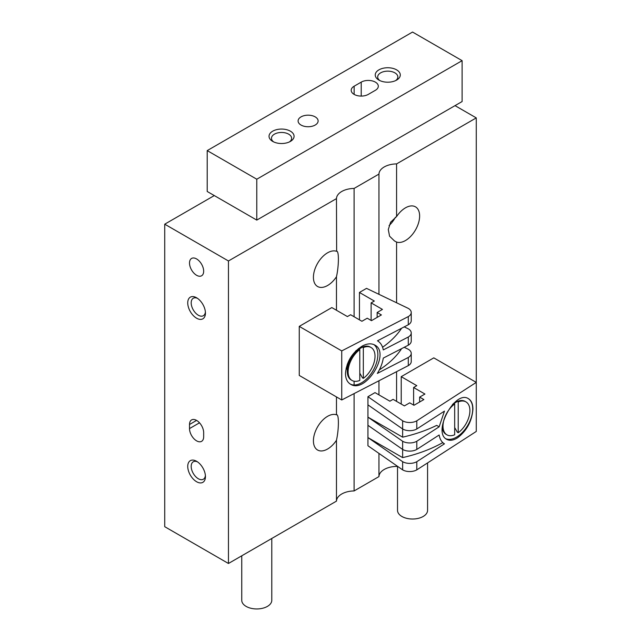 <?xml version="1.0" encoding="UTF-8"?>
<svg xmlns="http://www.w3.org/2000/svg" width="641" height="641" viewBox="0 0 641 641"><rect width="100%" height="100%" fill="white"/><g stroke="black" fill="none" stroke-linecap="round" stroke-linejoin="round"><path stroke-width="0.96" d="M396.579 465.662L396.579 466.416A18.028 10.408 0 0 0 378.951 476.6L378.951 453.403M396.579 302.776L396.579 242.05L394.503 240.968L389.552 236.168L388.302 229.55L390.593 222.219L396.579 216.586L396.579 163.904A18.028 10.408 0 0 0 378.951 174.088L378.951 294.323M378.951 380.77L378.951 394.88M396.579 371.676L396.579 401.378M354.096 316.758L354.096 188.438A18.028 10.408 0 0 0 336.469 198.614L336.637 251.264M336.469 276.752A20.023 11.562 120 0 1 317.567 286.495A20.023 11.562 120 0 1 314.499 270.446A20.023 11.562 120 0 1 327.583 252.802A20.023 11.562 120 0 1 336.469 251.288C339.033 249.974 339.033 265.23 336.469 276.752L336.469 310.26M354.096 381.227L354.096 385.017M354.096 393.59L354.096 490.942A18.028 10.408 0 0 0 336.469 501.126L336.469 440.271A20.023 11.562 -60 0 1 317.567 450.014A20.023 11.562 -60 0 1 314.499 433.965A20.023 11.562 -60 0 1 327.583 416.321A20.023 11.562 -60 0 1 336.469 414.807L336.637 414.783M336.469 396.923L336.469 414.807C339.033 413.493 339.033 428.749 336.469 440.271M396.579 242.05A20.023 11.562 120 0 0 416.001 229.029A20.023 11.562 120 0 0 415.48 206.843A20.023 11.562 120 0 0 405.465 207.836A20.023 11.562 120 0 0 396.579 216.586M396.579 466.416L397.172 466.079M396.579 163.904L476.271 117.896L476.271 431.441L416.794 469.869A10.016 5.785 0 0 1 402.636 469.869L367.942 445.751L367.942 437.579L402.636 461.696A10.016 5.785 0 0 0 416.794 461.696L444.461 443.82L442.57 442.723A120.163 69.372 0 0 1 402.636 457.61L367.942 437.579L367.942 425.312L402.636 449.429A10.016 5.785 0 0 0 416.794 449.429L439.149 434.991C439.878 439.197 441.601 442.114 444.333 443.74M476.271 117.896L455.03 105.637M214.294 195.569L164.729 224.182L164.729 526.694L228.452 563.487L336.469 501.126M196.587 481.728A12.516 7.227 -120 0 0 205.44 476.616A12.516 7.227 -120 0 0 196.587 461.288A12.516 7.227 -120 0 0 187.741 466.4A12.516 7.227 -120 0 0 196.587 481.728M196.587 318.208A12.516 7.227 -120 0 0 205.44 313.096A12.516 7.227 -120 0 0 196.587 297.769A12.516 7.227 -120 0 0 187.741 302.881A12.516 7.227 -120 0 0 196.587 318.208M189.512 428.581A10.016 5.785 -120 0 0 193.878 438.66A10.016 5.785 -120 0 0 201.595 441.345A10.016 5.785 -120 0 0 203.67 436.761L203.67 432.667A10.016 5.785 -120 0 0 199.303 422.595A10.016 5.785 -120 0 0 191.587 419.911A10.016 5.785 -120 0 0 189.512 424.494L189.512 428.581L199.503 422.812M196.587 275.285A10.016 5.785 -120 0 0 201.595 275.782A10.016 5.785 -120 0 0 201.595 264.22A10.016 5.785 -120 0 0 191.587 258.435A10.016 5.785 -120 0 0 190.048 266.456A10.016 5.785 -120 0 0 196.587 275.285M164.729 224.182L228.452 260.975L228.452 563.487M228.452 260.975L336.469 198.614M354.096 490.942L378.951 476.6M354.096 188.438L378.951 174.088M389.071 225.584A20.023 11.562 120 0 0 395.449 217.211M197.5 298.345A10.08 5.817 -120 0 0 193.278 298.265A10.08 5.817 -120 0 0 191.731 306.342A10.08 5.817 -120 0 0 198.317 315.22A10.08 5.817 -120 0 0 203.357 315.717A10.08 5.817 -120 0 0 205.392 312.023M197.5 461.865A10.08 5.817 -120 0 0 193.278 461.784A10.08 5.817 -120 0 0 191.731 469.861A10.08 5.817 -120 0 0 198.317 478.739A10.08 5.817 -120 0 0 203.357 479.236A10.08 5.817 -120 0 0 205.392 475.542M427.571 462.914L427.571 510.34A15.023 8.67 180 0 1 412.548 519.018A15.023 8.67 180 0 1 397.524 510.34L397.524 466.319M256.777 179.216L462.113 60.663L412.548 32.05L207.211 150.603L256.777 179.216L256.777 220.095L462.113 101.542L462.113 60.663M256.777 220.095L207.211 191.483L207.211 150.603M375.378 90.301A10.016 5.785 0 0 0 378.31 86.215A10.016 5.785 0 0 0 372.125 80.87A10.016 5.785 0 0 0 361.212 82.128L354.136 86.215A10.016 5.785 0 0 0 351.196 90.301A10.016 5.785 0 0 0 357.382 95.645A10.016 5.785 0 0 0 368.295 94.387L375.378 90.301M301.03 125.051A10.016 5.785 0 0 0 311.943 126.301A10.016 5.785 0 0 0 318.12 120.965A10.016 5.785 0 0 0 308.113 115.18A10.016 5.785 0 0 0 298.097 120.965A10.016 5.785 0 0 0 301.03 125.051M396.619 69.861A12.516 7.227 180 0 1 396.619 80.085A12.516 7.227 180 0 1 378.911 80.085A12.516 7.227 180 0 1 378.911 69.861A12.516 7.227 180 0 1 396.619 69.861M290.405 131.181A12.516 7.227 180 0 1 290.405 141.405A12.516 7.227 180 0 1 272.705 141.405A12.516 7.227 180 0 1 272.705 131.181A12.516 7.227 180 0 1 290.405 131.181M273.659 141.901A10.08 5.817 180 0 1 271.48 138.28A10.08 5.817 180 0 1 277.697 132.903A10.08 5.817 180 0 1 288.682 134.169A10.08 5.817 180 0 1 291.639 138.28A10.08 5.817 180 0 1 289.452 141.901M379.873 80.582A10.08 5.817 180 0 1 377.685 76.968A10.08 5.817 180 0 1 383.911 71.592A10.08 5.817 180 0 1 394.888 72.85A10.08 5.817 180 0 1 397.845 76.968A10.08 5.817 180 0 1 395.657 80.582M271.792 538.464L271.792 600.28A15.023 8.67 180 0 1 256.777 608.95A15.023 8.67 180 0 1 241.753 600.28L241.753 555.803M367.942 396.699L402.636 420.817A10.016 5.785 0 0 0 416.794 420.817L476.271 382.389L433.789 357.862L401.218 376.668L416.794 385.658L413.613 387.501L424.935 394.039L419.631 397.108L423.877 399.559L413.966 405.28L409.711 402.828L404.407 405.897L393.077 399.351L389.888 401.194L375.017 392.613L367.942 396.699L367.942 404.872L402.636 428.989A10.016 5.785 0 0 0 416.794 428.989L444.461 411.113L439.149 426.81L436.673 425.384A120.163 69.372 0 0 1 402.636 437.17L367.942 417.139L402.636 441.256A10.016 5.785 0 0 0 416.794 441.256L439.149 426.81M402.636 420.817L402.636 437.17M402.636 441.256L402.636 457.61M402.636 461.696L402.636 469.869M416.794 461.696L416.794 469.869M367.942 404.872L367.942 425.312M416.794 441.256L416.794 449.429M472.93 409.078C472 421.073 466.88 430.656 457.562 437.811C453.347 440.455 449.726 440.96 446.689 439.325C432.202 432.25 454.99 389.648 468.427 398.686C471.359 400.497 472.866 403.958 472.93 409.078M416.794 420.817L416.794 428.989M401.218 376.668L401.218 404.054M413.613 387.501L413.613 405.08M419.631 397.108L419.631 402.011M468.202 398.558A23.028 13.301 -60 0 1 471.423 417.091A23.028 13.301 -60 0 1 456.448 437.17A23.028 13.301 -60 0 1 445.872 438.773M453.892 403.117A12.019 6.939 -60 0 1 454.293 403.269M454.677 427.555L457.37 432.25L458.219 432.739A19.022 10.985 120 0 0 469.188 415.993A19.022 10.985 120 0 0 465.959 401.883A19.022 10.985 120 0 0 458.219 401.939L457.37 401.45L453.972 403.461A14.222 8.213 120 0 0 453.844 403.51A19.022 10.985 120 0 0 452.394 404.639M442.242 427.419A19.022 10.985 120 0 0 446.088 434.35L446.937 434.838A19.022 10.985 120 0 0 454.677 434.782L454.677 403.982A19.022 10.985 120 0 0 443.708 420.736A19.022 10.985 120 0 0 446.937 434.838M453.027 403.966L453.828 403.493L454.677 403.982M453.732 403.55A14.222 8.213 120 0 0 453.219 403.774M465.959 401.883L465.11 401.394A19.022 10.985 120 0 0 457.37 401.45M458.219 432.739L458.219 401.939M404.191 347.31L408.301 349.273A10.016 5.785 180 0 1 411.234 353.367A10.016 5.785 180 0 1 408.301 357.454L377.333 373.431C380.474 368.391 382.453 363.279 383.286 358.095L408.301 345.187L408.301 337.014L383.286 349.914C382.469 345.659 380.538 342.623 377.485 340.812L408.301 324.747L408.301 316.574L341.741 350.907L299.259 326.381L331.83 307.576L347.406 316.574L350.595 314.731L361.925 321.269L367.229 318.208L371.484 320.66L381.395 314.939L377.148 312.488L382.453 309.419L371.123 302.881L374.312 301.038L359.441 292.456L366.524 288.362L408.301 308.393A10.016 5.785 180 0 1 411.234 312.488A10.016 5.785 180 0 1 408.301 316.574M401.218 348.84L401.218 349.273A120.163 69.372 180 0 1 379.344 369.905M404.191 326.87L408.301 328.833A10.016 5.785 180 0 1 411.234 332.927L411.234 341.1A10.016 5.785 180 0 1 408.301 345.187M411.234 332.927A10.016 5.785 180 0 1 408.301 337.014M401.218 328.4L401.218 328.833A120.163 69.372 180 0 1 382.589 347.262M411.234 312.488L411.234 320.66A10.016 5.785 180 0 1 408.301 324.747M345.483 373.511C346.525 361.572 352.254 352.35 362.678 345.828C367.397 343.48 371.451 343.223 374.841 345.066C391.05 353.135 365.554 394.175 350.515 384.207C347.238 382.196 345.555 378.631 345.483 373.511M411.234 353.367L411.234 361.54A10.016 5.785 180 0 1 408.301 365.626L341.741 399.968L341.741 350.907M408.301 365.626L408.301 357.454M341.741 399.968L299.259 375.442L299.259 326.381M377.148 317.391L377.148 312.488M371.123 320.452L371.123 302.881M359.441 319.843L359.441 292.456M373.903 344.594A23.028 13.301 -60 0 1 372.766 371.179A23.028 13.301 -60 0 1 350.282 384.063M358.439 348.6A12.019 6.939 -60 0 1 359.409 348.896M347.262 369.553A12.019 6.939 -60 0 1 346.108 368.15M355.547 351.132L358.944 349.121A19.022 10.985 120 0 0 347.262 371.267A19.022 10.985 120 0 0 351.204 379.977L352.053 380.466A19.022 10.985 120 0 0 359.793 380.417L359.793 349.617A19.022 10.985 120 0 0 348.824 366.364A19.022 10.985 120 0 0 352.053 380.466M359.793 373.182L362.486 377.878L363.335 378.366A19.022 10.985 120 0 0 374.312 361.62A19.022 10.985 120 0 0 371.083 347.518L370.234 347.021A19.022 10.985 120 0 0 362.486 347.077L359.088 349.089A14.222 8.213 120 0 0 358.968 349.137M358.856 349.177A14.222 8.213 120 0 0 357.317 349.93A14.222 8.213 120 0 0 355.843 350.907M347.262 364.248L347.262 371.267M358.944 349.121L359.793 349.617M362.486 347.077L363.335 347.574A19.022 10.985 120 0 1 371.083 347.518M363.335 378.366L363.335 347.574M196.587 420.408L189.512 424.494M361.212 96.086L361.212 82.128M354.136 94.387L354.136 86.215M356.164 350.595L357.317 349.93"/></g></svg>
